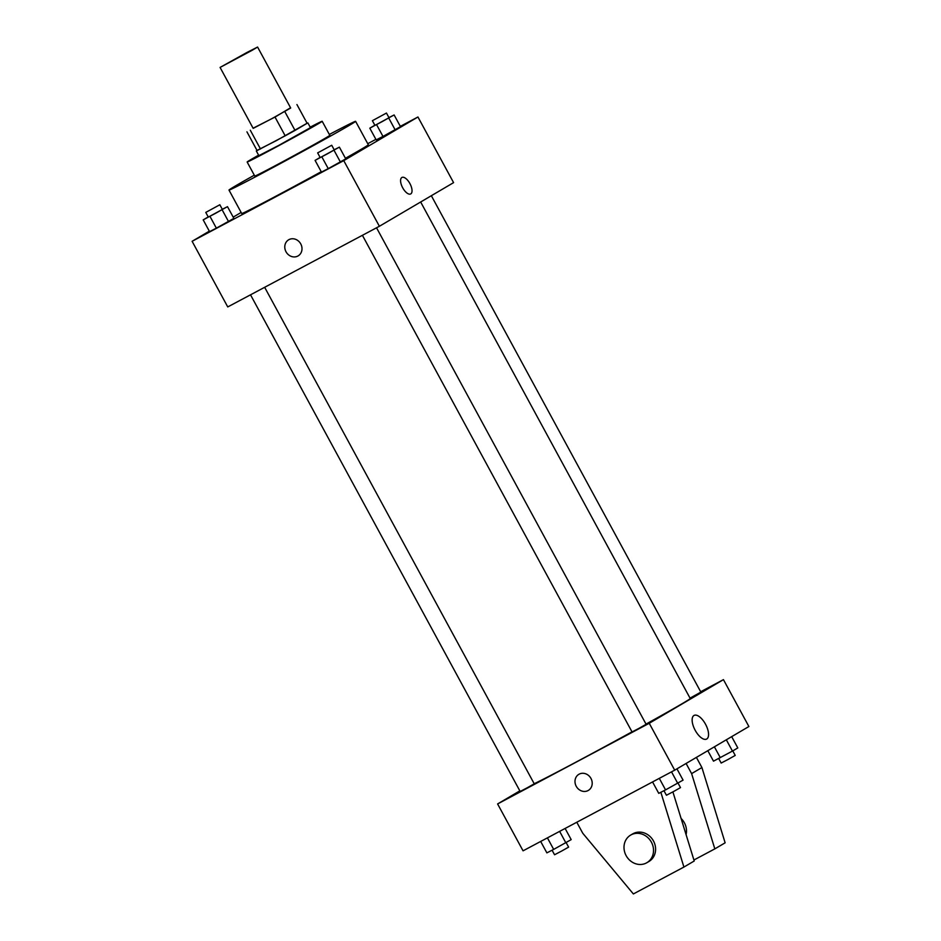 <?xml version="1.0" encoding="UTF-8"?>
<svg xmlns="http://www.w3.org/2000/svg" width="941" height="941" viewBox="0 0 941 941"><rect width="100%" height="100%" fill="white"/><g stroke="black" fill="none" stroke-linecap="round" stroke-linejoin="round"><path stroke-width="1.41" d="M247.083 52.39L257.587 47.05L252.223 50.261L220.076 67.423L247.083 52.39M257.587 47.05L290.687 108.003L272.102 118.507L253.176 128.376L220.076 67.423M253.082 128.211L275.019 117.072L290.557 107.756M284.841 111.661L295.027 130.423L307.119 123.306L296.933 104.545M295.027 130.423L285.194 135.822L275.019 117.072M246.93 131.822L257.105 150.584L285.194 135.822M257.022 150.431L276.407 140.597L307.084 123.247M307.907 122.942L310.448 127.623L278.959 145.29L258.869 155.641L256.317 150.948M260.481 148.972L250.294 130.211M258.61 155.171A42.686 0.729 -28.5 0 0 247.142 162.005A42.686 0.729 -28.5 0 0 276.372 146.949A42.686 0.729 -28.5 0 0 318.364 123.706A42.686 0.729 -28.5 0 0 322.175 121.26A42.686 0.729 -28.5 0 0 310.201 127.164M247.142 162.005L254.776 176.073A42.686 0.729 -28.5 0 0 284.006 161.017A42.686 0.729 -28.5 0 0 325.998 137.774A42.686 0.729 -28.5 0 0 329.809 135.328L322.175 121.26M254.305 175.191A72.034 1.235 -28.5 0 0 228.992 190.07A72.034 1.235 -28.5 0 0 278.301 164.663A72.034 1.235 -28.5 0 0 349.17 125.447A72.034 1.235 -28.5 0 0 355.604 121.33A72.034 1.235 -28.5 0 0 329.338 134.457M355.604 121.33L368.331 144.773A72.034 1.235 151.5 0 1 361.897 148.89A72.034 1.235 151.5 0 1 345.441 158.288M321.222 171.709A72.034 1.235 151.5 0 1 241.719 213.513L228.992 190.07M320.105 157.418L315.082 160.382L321.446 172.097L328.244 168.639L345.747 158.864L339.383 147.149L334.184 149.795M208.232 216.924L203.197 219.888L209.561 231.615L216.359 228.145L233.874 218.383L227.499 206.655L222.299 209.302M209.314 231.168L192.105 241.296L343.747 160.629L417.945 116.99L400.325 126.365M375.882 139.362L367.743 143.691M241.143 212.454L233.192 217.124M374.847 125.224L369.813 128.188L376.177 139.903L382.987 136.433L400.49 126.67L394.126 114.955L388.927 117.601M192.105 241.296L227.746 306.931L379.388 226.275L453.586 182.636L417.945 116.99M379.388 226.275L343.747 160.629M401.925 177.461A9.339 4.176 -118 0 1 409.911 183.577A9.339 4.176 -118 0 1 410.688 193.94A9.339 4.176 -118 0 1 402.619 187.659A9.339 4.176 -118 0 1 401.925 177.461A9.339 4.176 -118 0 1 409.911 183.577A9.339 4.176 -118 0 1 410.688 193.94M288.934 239.637A9.339 8.351 59.5 0 1 300.673 243.766A9.339 8.351 59.5 0 1 298.121 255.893A9.339 8.351 59.5 0 1 286.193 252.082A9.339 8.351 59.5 0 1 288.652 239.802A9.339 8.351 59.5 0 1 288.934 239.637M298.121 255.893A9.339 8.351 59.5 0 1 286.193 252.082A9.339 8.351 59.5 0 1 288.652 239.802M420.662 201.997L690.235 698.504A90.712 1.553 151.5 0 1 646.008 724.111M631.999 731.839A90.712 1.553 151.5 0 1 534.194 783.724M376.541 227.793L646.126 724.311L639.151 728.252L632.058 731.957L362.403 235.309M431.343 195.716L700.869 692.117L690.035 698.128M264.656 287.299L534.241 783.818L527.266 787.758L520.173 791.463L250.518 294.815M519.844 790.852L497.601 803.943L649.243 723.276L723.441 679.637L700.669 691.753M705.515 724.205A13.386 5.987 -118 0 1 706.632 739.061A13.386 5.987 -118 0 1 695.058 730.063A13.386 5.987 -118 0 1 694.058 715.431A13.386 5.987 -118 0 1 705.515 724.205M497.601 803.943L523.055 850.829L674.697 770.161L649.243 723.276M674.697 770.161L748.895 726.523L723.441 679.637M578.868 774.314A9.339 8.351 -120.5 0 0 576.233 786.288A9.339 8.351 59.5 0 1 578.868 774.314A9.339 8.351 59.5 0 1 590.795 778.136A9.339 8.351 59.5 0 1 588.337 790.416A9.339 8.351 59.5 0 1 576.233 786.288A9.339 8.351 -120.5 0 0 588.337 790.416M672.897 791.887L694.223 861.003L683.919 867.061L660.853 792.287M686.083 834.632A16.009 14.315 -120.5 0 0 681.096 818.47M693.917 860.003L714.831 848.876L691.611 773.608L686.095 763.469M714.831 848.876L725.135 842.818L701.915 767.55L696.399 757.399M646.879 862.697L648.937 861.486A16.009 14.315 -120.5 0 0 653.466 840.96A16.009 14.315 -120.5 0 0 632.705 833.891L630.646 835.102A16.009 14.315 59.5 0 1 651.395 842.171A16.009 14.315 59.5 0 1 646.879 862.697A16.009 14.315 59.5 0 1 626.424 856.157A16.009 14.315 59.5 0 1 630.646 835.102M576.786 822.246L582.761 833.244L633.364 893.95L683.919 867.061M691.611 773.608L701.915 767.55M203.197 219.888L227.499 206.655M219.841 204.762L222.382 209.455L215.418 213.395L208.314 217.089L205.773 212.407L219.841 204.762L205.773 212.407M209.561 231.615L216.359 228.145L209.996 216.418M216.359 228.145L228.51 221.523L222.147 209.808M228.51 221.523L233.874 218.383M369.813 128.188L394.126 114.955M386.457 113.061L389.009 117.743L382.034 121.683L374.941 125.388L372.389 120.695L386.457 113.061L372.389 120.695M376.177 139.903L382.987 136.433L376.612 124.718M382.987 136.433L395.138 129.823L388.774 118.096M395.138 129.823L400.49 126.67M315.082 160.382L339.383 147.149M331.726 145.255L334.267 149.948L327.303 153.889L320.199 157.582L317.658 152.889L331.726 145.255L317.658 152.889M321.446 172.097L328.244 168.639L321.881 156.912M328.244 168.639L340.395 162.017L334.031 150.301M340.395 162.017L345.747 158.864M540.675 841.454L546.874 852.864L553.673 849.405L571.187 839.631L565.118 828.456M553.673 849.405L547.415 837.866M565.823 842.783L559.636 831.373M566.153 842.595L568.611 847.123L561.636 851.064L554.543 854.757L552.073 850.217M707.808 750.695L713.501 761.163L732.451 751.083L737.803 747.93L731.686 736.65M720.3 757.693L714.395 746.825M732.451 751.083L726.323 739.802M732.768 750.894L735.227 755.411L728.263 759.352L721.159 763.057L718.701 758.517M652.56 781.947L658.759 793.357L665.558 789.887L683.072 780.124L676.944 768.844M665.558 789.887L659.3 778.36M677.708 783.277L671.521 771.867M678.038 783.088L680.496 787.617L673.521 791.557L666.428 795.251L663.958 790.711"/></g></svg>

